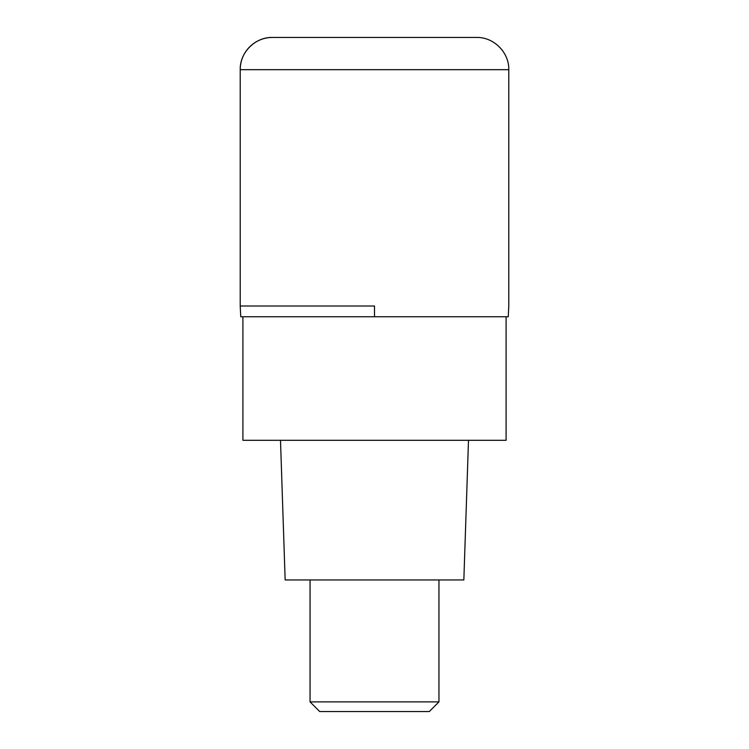 <?xml version="1.0" encoding="UTF-8"?>
<svg xmlns="http://www.w3.org/2000/svg" width="749" height="749" viewBox="0 0 749 749"><rect width="100%" height="100%" fill="white"/><g stroke="black" fill="none" stroke-linecap="round" stroke-linejoin="round"><path stroke-width="1.12" d="M374.5 306.013L240.214 306.013L374.5 306.013L374.5 316.761L508.243 316.761L508.786 306.013L508.786 69.676L240.214 69.676L240.214 306.013L240.214 69.676C239.774 52.458 255.222 37.01 272.449 37.45A32.226 32.226 0 0 0 240.214 69.676M508.786 69.676C509.226 52.458 493.778 37.01 476.551 37.45L272.449 37.45M240.214 306.013L240.757 316.761L374.5 316.761M242.901 316.761L242.901 440.3L506.099 440.3L506.099 316.761M280.501 440.3L285.154 579.951L463.846 579.951L468.5 440.3M438.951 701.879L429.289 711.55L319.711 711.55L310.049 701.879L438.951 701.879L438.951 579.951M310.049 701.879L310.049 579.951"/></g></svg>
